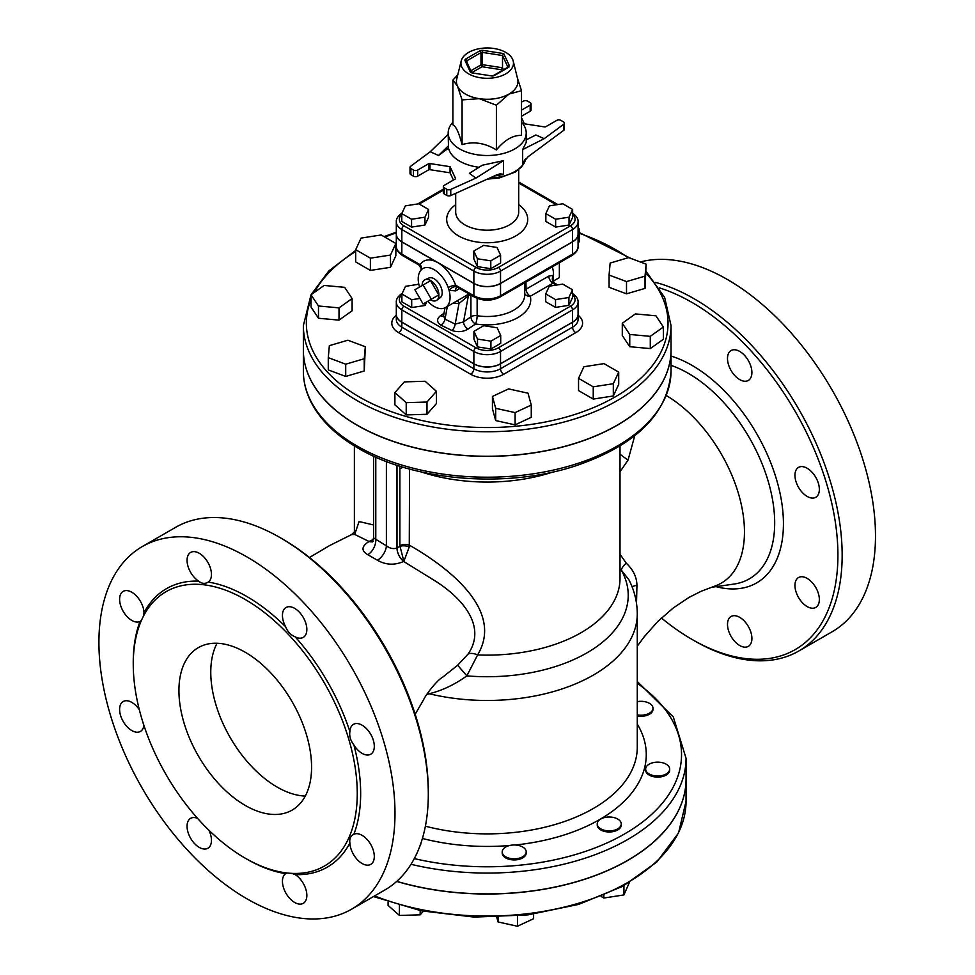 <?xml version="1.0" encoding="UTF-8"?>
<svg xmlns="http://www.w3.org/2000/svg" width="975" height="975" viewBox="0 0 975 975"><rect width="100%" height="100%" fill="white"/><g stroke="black" fill="none" stroke-linecap="round" stroke-linejoin="round"><path stroke-width="1.46" d="M659.405 287.881A206.347 119.133 60 0 1 836.989 535.689A206.347 119.133 60 0 1 692.006 639.405L692.006 639.405A206.347 119.133 60 0 1 661.403 617.992M815.783 477.348A17.258 9.969 60 0 1 815.783 497.274A17.258 9.969 60 0 1 798.927 488A17.258 9.969 60 0 1 798.525 467.391A17.258 9.969 60 0 1 815.783 477.348M819.353 599.528A17.258 9.969 60 0 1 815.783 607.425A17.258 9.969 60 0 1 802.742 603.074A17.258 9.969 60 0 1 794.966 586.085A17.258 9.969 60 0 1 798.525 577.529A17.258 9.969 60 0 1 811.822 582.16A17.258 9.969 60 0 1 819.353 599.528M748.325 646.376L748.325 646.376A17.258 9.969 60 0 1 731.274 636.748A17.258 9.969 60 0 1 730.689 616.724A17.258 9.969 60 0 1 731.067 616.48A17.258 9.969 60 0 1 748.325 626.438A17.258 9.969 60 0 1 748.325 646.376M739.696 351.414A17.258 9.969 60 0 1 750.969 366.624A17.258 9.969 60 0 1 748.325 380.445A17.258 9.969 60 0 1 740.257 379.909A17.258 9.969 60 0 1 728.532 364.747A17.258 9.969 60 0 1 731.067 350.561A17.258 9.969 60 0 1 739.696 351.414M666.315 395.533A111.808 64.545 60 0 1 740.037 499.285A111.808 64.545 60 0 1 715.309 585.902M355.266 531.046L351.719 534.544L354.827 534.507L369.062 541.491C361.445 546.293 361.018 550.704 367.782 554.69L377.41 560.247C385.832 565.025 394.582 565.427 403.662 561.466L434.021 580.222C463.917 598.784 486.72 627.193 468.012 654.14L457.653 665.23L442.735 677.089M428.305 794.101L428.305 791.651A206.347 119.133 -120 0 0 282.397 538.931L280.276 537.7A209.345 120.863 60 0 1 428.305 794.101A209.345 120.863 60 0 1 384.942 889.943L351.622 909.175A209.345 120.863 60 0 1 246.955 898.816A209.345 120.863 60 0 1 110.187 714.334A209.345 120.863 60 0 1 142.277 546.573A209.345 120.863 60 0 1 351.634 667.436A209.345 120.863 60 0 1 351.622 909.175M694.127 640.636L692.006 639.405L694.127 640.636A209.345 120.863 -120 0 0 798.805 651.007A209.345 120.863 -120 0 0 822.278 458.128A209.345 120.863 -120 0 0 655.627 282.421M798.805 651.007L832.126 631.763A209.345 120.863 -120 0 0 839.975 404.357A209.345 120.863 -120 0 0 640.331 261.97M142.277 546.573L175.598 527.341A209.345 120.863 60 0 1 280.276 537.7M291.939 873.368L295.206 874.624A160.802 92.844 -120 0 0 349.903 843.034C349.257 838.878 350.586 835.965 353.876 834.271A160.802 92.844 -120 0 0 353.876 744.949C350.488 740.549 349.16 736.101 349.903 731.591A160.802 92.844 -120 0 0 295.206 636.858C290.696 635.005 287.515 631.629 285.626 626.742A160.802 92.844 -120 0 0 208.272 582.075C204.933 584.062 201.74 583.745 198.693 581.137A160.802 92.844 -120 0 0 143.995 612.714L143.435 616.176M141.387 620.502L140.034 621.477A160.802 92.844 -120 0 0 133.246 663.219M198.693 581.137A17.258 9.969 -120 0 1 187.882 565.902A17.258 9.969 -120 0 1 190.625 552.435A17.258 9.969 -120 0 1 207.687 562.051A17.258 9.969 -120 0 1 208.272 582.075L207.87 582.331M353.45 834.49L353.876 834.271A17.258 9.969 -120 0 1 370.927 844.789A17.258 9.969 -120 0 1 370.732 864.374A17.258 9.969 -120 0 1 357.691 860.023A17.258 9.969 -120 0 1 349.903 843.034M246.102 858.67A160.802 92.844 -120 0 0 246.955 859.17A160.802 92.844 -120 0 0 285.626 873.673L287.162 872.991M245.249 858.195A158.401 91.455 -120 0 0 324.456 866.032A158.401 91.455 -120 0 0 324.456 683.134A158.401 91.455 -120 0 0 166.055 591.679A158.401 91.455 -120 0 0 141.777 718.612A158.401 91.455 -120 0 0 245.249 858.195M295.206 636.858A17.258 9.969 -120 0 0 303.274 637.394A17.258 9.969 -120 0 0 303.274 617.467A17.258 9.969 -120 0 0 286.016 607.51A17.258 9.969 -120 0 0 285.626 626.742M353.876 744.949A17.258 9.969 -120 0 0 370.732 754.223A17.258 9.969 -120 0 0 370.732 734.297A17.258 9.969 -120 0 0 353.474 724.34A17.258 9.969 -120 0 0 349.903 731.591M285.626 873.673A17.258 9.969 -120 0 0 286.223 893.697A17.258 9.969 -120 0 0 303.274 903.325A17.258 9.969 -120 0 0 306.028 889.846A17.258 9.969 -120 0 0 295.206 874.624M197.596 818.378A17.258 9.969 -120 0 0 190.625 818.354A17.258 9.969 -120 0 0 190.625 838.281A17.258 9.969 -120 0 0 207.882 848.25A17.258 9.969 -120 0 0 208.869 830.176M139.327 709.715A17.258 9.969 -120 0 0 123.179 701.525A17.258 9.969 -120 0 0 123.179 721.451A17.258 9.969 -120 0 0 140.437 731.421A17.258 9.969 -120 0 0 143.898 725.376M143.995 612.714A17.258 9.969 -120 0 0 136.22 595.725A17.258 9.969 -120 0 0 123.179 591.374A17.258 9.969 -120 0 0 122.984 610.959A17.258 9.969 -120 0 0 140.034 621.477M468.012 654.14A12.005 6.52 -148 0 1 477.604 654.932C504.173 610.716 449.499 568.108 409.573 545.281A7.508 4.327 -0 0 0 399.872 545.732L403.869 561.344L409.268 546.926A7.508 3.534 7.8 0 0 399.835 546.39L396.996 548.011C393.461 549.205 389.915 548.486 386.393 545.842L373.583 537.92L372.243 541.966L373.267 541.271A12.005 6.959 -119.8 0 1 373.181 541.32M421.553 472.034A132.807 76.684 0 0 0 552.849 472.034M305.285 796.075A93.795 54.149 60 0 1 277.095 787.057A93.795 54.149 60 0 1 217.059 643.256M245.249 805.435A93.795 54.149 60 0 1 183.983 722.792A93.795 54.149 60 0 1 198.352 647.632A93.795 54.149 60 0 1 292.147 701.781A93.795 54.149 60 0 1 292.147 810.091A93.795 54.149 60 0 1 245.249 805.435M438.762 294.938L431.328 299.228L423.101 284.98L430.536 280.69L438.762 294.938L430.536 299.691M423.101 284.98L414.887 289.733L423.101 303.968L431.328 299.228M552.983 281.275L559.357 277.607L559.357 262.775M552.277 266.858A20.256 11.7 60 0 1 553.495 275.279L548.73 276.12A6.008 3.461 -120 0 0 552.959 283.189L554.153 282.835A6.008 5.046 126.6 0 1 553.495 275.279L553.227 278.972A20.694 11.956 -120 0 1 552.788 280.154M572.496 289.758L572.496 297.607L568.913 305.333L555.518 307.405L545.72 301.75L545.72 293.902L555.518 299.569L568.913 297.497L572.496 289.758L562.697 284.103L549.303 286.175L545.72 293.902M555.518 307.405L555.518 299.569M568.913 305.333L568.913 297.497M500.711 335.497L500.711 343.334L490.913 348.989L477.518 346.917L473.935 339.19L473.935 331.354L477.518 339.081L490.913 341.153L500.711 335.497L497.128 327.758L483.734 325.687L473.935 331.354M490.913 348.989L490.913 341.153M477.518 346.917L477.518 339.081M426.77 301.86L425.088 305.48L425.088 302.823M425.088 305.48L411.706 307.552L411.706 299.703L419.908 298.435M411.706 307.552L401.895 301.884L401.895 294.048L411.706 299.703M418.823 284.249L405.49 286.321L401.895 294.048M500.589 255.182L500.589 263.031L490.791 268.686L477.397 266.614L473.813 258.887L473.813 251.038L477.397 258.765L490.791 260.837L500.589 255.182L497.006 247.455L483.612 245.383L473.813 251.038M490.791 268.686L490.791 260.837M477.397 266.614L477.397 258.765M428.561 209.454L418.75 203.787L405.368 205.859L401.773 213.598L411.572 219.253L424.966 217.181L428.561 209.454L428.561 217.291L424.966 225.03L424.966 217.181M424.966 225.03L411.572 227.09L411.572 219.253M411.572 227.09L401.773 221.435L401.773 213.598M572.63 209.454L572.63 217.291L569.034 225.03L555.64 227.09L545.842 221.435L545.842 213.598L555.64 219.253L569.034 217.181L572.63 209.454L562.819 203.787L549.437 205.859L545.842 213.598M555.64 227.09L555.64 219.253M569.034 225.03L569.034 217.181M578.077 243.08L579.503 241.459L579.503 229.21L578.077 227.943M578.077 230.819L579.503 229.21M628.692 257.607L610.155 263.055L609.07 275.048L626.511 281.58L645.036 276.132L646.132 264.14L628.692 257.607M645.036 276.132L645.036 288.393L646.132 264.14M645.036 288.393L626.511 293.841L626.511 281.58M626.511 293.841L609.07 287.296L609.07 275.048M655.919 315.803L635.383 313.926L622.294 323.249L629.753 334.462L650.288 336.338L663.378 327.003L655.919 315.803M650.288 336.338L650.288 348.587L663.378 339.263L663.378 327.003M650.288 348.587L629.753 346.71L629.753 334.462M629.753 346.71L622.294 335.51L622.294 323.249M618.711 372.121L604 363.626L583.915 366.734L578.541 378.337L593.239 386.819L613.324 383.711L618.711 372.121L618.711 384.369L613.324 395.972L613.324 383.711M613.324 395.972L593.239 399.08L593.239 386.819M593.239 399.08L578.541 390.585L578.541 378.337M531.265 405.052L528.011 393.193L508.597 388.891L492.436 396.447L495.69 408.306L515.105 412.608L531.265 405.052L531.265 417.312L515.105 424.868L515.105 412.608M515.105 424.868L495.69 420.566L495.69 408.306M495.69 420.566L492.436 408.708L492.436 396.447M436.434 391.328L436.434 403.577L426.989 414.278L426.989 402.029L436.434 391.328L425.1 381.262L404.332 381.883L394.899 392.584L406.222 402.651L426.989 402.029M426.989 414.278L406.222 414.911L406.222 402.651M406.222 414.911L394.899 404.832L394.899 392.584M365.332 346.747L364.236 370.987L345.711 376.435L345.711 364.187L364.236 358.739L365.332 346.747L347.892 340.214L329.355 345.662L328.27 357.654L345.711 364.187M364.236 370.987L364.236 358.739M345.711 376.435L328.27 369.903L328.27 357.654M352.109 298.545L352.109 310.793L339.02 320.129L318.484 318.252L318.484 305.992L339.02 307.868L352.109 298.545L344.65 287.332L324.114 285.456L311.025 294.791L318.484 305.992M339.02 320.129L339.02 307.868M318.484 318.252L311.025 307.04L311.025 294.791L303.359 325.601A183.836 106.141 0 0 0 357.203 400.652A183.836 106.141 0 0 0 557.554 423.662A183.836 106.141 0 0 0 671.032 325.601L664.658 297.448L646.132 271.477M395.862 243.457L395.862 255.718L390.487 267.308L370.39 270.416L355.692 261.934L355.692 249.673L370.39 258.168L390.487 255.06L395.862 243.457L381.164 234.975L361.079 238.083L355.692 249.673M370.39 270.416L370.39 258.168M390.487 267.308L390.487 255.06M420.859 843.375L420.859 843.351A12.005 6.935 180 0 1 419.859 846.129M420.176 910.589L420.176 914.83L399.409 915.452L388.087 905.385L388.087 901.96M423.357 911.223L420.176 914.83M399.409 905.47L399.409 915.452M502.344 852.979A12.005 6.935 0 0 0 515.141 858.804A12.005 6.935 0 0 0 526.207 851.906A12.005 6.935 0 0 0 514.203 844.972A12.005 6.935 0 0 0 502.198 851.906A12.005 6.935 0 0 0 502.344 852.979M526.207 851.906L526.207 853.003A12.005 6.935 180 0 1 515.141 859.913A12.005 6.935 180 0 1 502.344 854.088A12.005 6.935 180 0 1 502.198 853.003L502.198 851.906M533.605 914.16L533.605 918.694L517.457 926.25L498.042 921.948L496.738 917.219M498.042 917.17L498.042 921.948M517.457 916L517.457 926.25M600.746 828.848A12.005 6.935 0 0 0 613.823 830.347A12.005 6.935 0 0 0 621.246 823.948A12.005 6.935 0 0 0 609.229 817.013A12.005 6.935 0 0 0 597.224 823.948A12.005 6.935 0 0 0 600.746 828.848M621.246 823.948L621.246 825.045A12.005 6.935 180 0 1 613.823 831.456A12.005 6.935 180 0 1 600.746 829.944A12.005 6.935 180 0 1 597.224 825.045L597.224 823.948M629.326 882.57L623.939 894.928L603.854 898.036L601.161 896.476M603.854 895.355L603.854 898.036M623.939 885.653L623.939 894.928M655.785 775.917A12.005 6.935 0 0 0 669.667 769.08A12.005 6.935 0 0 0 657.662 762.145A12.005 6.935 0 0 0 645.657 769.08A12.005 6.935 0 0 0 655.785 775.917M669.667 769.08L669.667 770.177A12.005 6.935 180 0 1 655.785 777.026A12.005 6.935 180 0 1 645.657 770.177L645.657 769.08M637.272 714.846A12.005 6.935 0 0 0 646.425 714.431A12.005 6.935 0 0 0 652.982 708.252A12.005 6.935 0 0 0 637.272 701.659M652.982 708.252L652.982 709.349A12.005 6.935 180 0 1 646.425 715.528A12.005 6.935 180 0 1 637.272 715.955M671.032 325.601L671.032 350.11A183.836 106.141 180 0 1 557.554 448.171A183.836 106.141 180 0 1 357.203 425.161A183.836 106.141 180 0 1 303.359 350.11L303.359 325.601M671.032 350.171A183.836 106.141 180 0 1 671.032 350.232A183.836 106.141 180 0 1 557.554 448.293A183.836 106.141 180 0 1 357.203 425.283A183.836 106.141 180 0 1 303.359 350.232A183.836 106.141 180 0 1 303.359 350.171M396.691 881.437A198.839 114.806 0 0 0 686.047 779.22A198.839 114.806 0 0 0 686.047 779.159M465.831 58.927A2.998 1.731 0 0 0 465.051 60.608L470.206 71.723A2.998 1.731 0 0 0 472.327 72.942L491.583 75.916A2.998 1.731 0 0 0 494.483 75.477L508.572 67.336A2.998 1.731 0 0 0 509.352 65.666A1.499 1.182 -24.9 0 0 507.902 67.117L507.902 67.214A1.499 0.865 180 0 0 507.902 67.117L502.515 55.514L503.746 53.588L482.82 50.347L482.43 52.406L502.515 55.514L502.515 67.775L482.43 64.667A1.499 0.865 0 0 0 480.98 64.886A1.499 0.865 -120 0 0 482.04 66.727L482.43 52.406A1.499 0.865 180 0 0 480.98 52.638A1.499 0.865 -120 0 0 479.919 50.797L465.831 58.927A1.499 0.865 60 0 1 466.891 60.767L480.98 52.638L480.98 64.886L470.84 70.736M471.973 72.54L482.04 66.727L501.296 69.7L502.515 67.775L503.453 69.786M505.769 52.418A26.264 15.161 180 0 1 513.203 60.986A26.264 15.161 180 0 1 487.195 78.292A26.264 15.161 180 0 1 461.199 60.986A26.264 15.161 180 0 1 478.896 48.75A26.264 15.161 180 0 1 505.769 52.418M461.199 60.986L456.739 78.999A30.761 17.757 -0 0 0 457.482 86.117A30.761 17.757 -0 0 0 479.237 98.67A30.761 17.757 -0 0 0 508.95 94.075A30.761 17.757 -0 0 0 517.652 78.999L513.203 60.986M517.42 78.061L521.515 90.712L508.95 94.075L496.397 105.215L479.237 98.67L462.077 99.901L457.482 86.117L452.888 80.096L457.75 74.917M452.888 80.096L452.888 124.812C455.947 126.189 459.018 132.783 462.077 144.629L462.077 99.901M462.077 144.629C473.521 141.156 484.953 142.935 496.397 149.931L496.397 105.215M452.888 122.253A39.024 22.523 0 0 0 448.183 132.978A39.024 22.523 0 0 0 459.615 148.907A39.024 22.523 0 0 0 502.137 153.794A39.024 22.523 0 0 0 526.22 132.978A39.024 22.523 0 0 0 521.515 122.253M496.397 149.931C504.77 139.864 513.143 135.037 521.515 135.428L521.515 90.712M521.515 117.695L524.343 123.788L544.428 126.896A1.499 0.865 0 0 0 545.878 126.677L556.701 120.425A2.998 1.731 180 0 1 560.954 120.425L563.513 121.899A2.998 1.731 180 0 1 564.391 123.118A2.998 1.731 180 0 1 563.757 124.191L563.757 130.309L528.206 156.646L522.661 163.215L522.661 149.589L526.22 142.362L526.22 132.978M521.515 116.232L530.181 111.235A2.998 1.731 0 0 0 531.058 110.004L531.058 103.874A2.998 1.731 180 0 1 530.181 105.105L521.515 110.102M563.757 130.309A2.998 1.731 0 0 0 564.391 129.248L564.391 123.118M503.478 160.668L475.885 178.12L469.426 173.343L482.235 165.238L503.478 160.668L503.478 174.281L500.09 173.842L496.36 175.037L450.755 195.561L450.755 189.43A2.998 1.731 180 0 1 446.782 189.284L444.222 187.809A2.998 1.731 180 0 1 443.345 186.591A2.998 1.731 180 0 1 444.222 185.36L455.057 179.108A1.499 0.865 0 0 0 455.496 178.498A1.499 0.865 0 0 0 455.447 178.267L450.06 166.676L450.06 172.807L453.424 180.046M443.345 186.591L443.345 192.709A2.998 1.731 -0 0 0 444.222 193.94L446.782 195.414A2.998 1.731 -0 0 0 450.755 195.561M450.06 172.807L429.975 169.699L429.975 163.568A1.499 0.865 -0 0 0 428.525 163.788L428.525 169.918A1.499 0.865 180 0 1 429.975 169.699M428.525 169.918L417.69 176.17L417.69 170.04A2.998 1.731 180 0 1 413.449 170.04L413.449 176.17A2.998 1.731 0 0 0 417.69 176.17M413.449 176.17L410.889 174.696L410.889 168.565L413.449 170.04M410.889 168.565A2.998 1.731 180 0 1 410.012 167.347L410.012 173.465A2.998 1.731 0 0 0 410.889 174.696M448.183 132.978L448.5 148.102A39.024 22.523 0 0 0 459.615 161.155A39.024 22.523 0 0 0 479.042 167.261M429.975 163.568L450.06 166.676M526.22 139.864L535.884 134.964L544.172 138.694L563.757 124.191M544.172 138.694L522.661 149.589M521.515 101.997L523.648 101.034A2.998 1.731 180 0 1 527.621 101.168L530.181 102.655A2.998 1.731 180 0 1 531.058 103.874M410.012 167.347A2.998 1.731 180 0 1 410.646 166.274L430.231 151.771L448.183 134.27M475.885 178.12L450.755 189.43M448.5 145.762L438.518 155.488L430.231 151.771M448.5 148.102L438.518 155.488M417.69 170.04L428.525 163.788M572.557 241.763L500.528 283.347L500.528 271.099L572.557 229.515A18.842 10.883 0 0 0 578.077 221.812L578.077 234.073A18.842 10.883 180 0 1 572.557 241.763L572.557 229.515A2.998 1.731 -120 0 0 570.436 225.834L498.408 267.418A15.844 9.153 180 0 1 475.995 267.418A2.998 1.731 120 0 0 473.874 271.099A18.842 10.883 0 0 0 500.528 271.099A2.998 1.731 -120 0 0 498.408 267.418M500.528 283.347A18.842 10.883 180 0 1 473.874 283.347L473.874 271.099L401.834 229.515A2.998 1.731 -60 0 1 403.967 225.834A15.844 9.153 180 0 1 401.773 214.476M411.011 864.301A198.839 114.806 0 0 0 686.047 758.27L686.047 779.098A198.839 114.806 180 0 1 396.788 881.351M396.313 234.134A18.842 10.883 0 0 0 396.313 234.195A18.842 10.883 0 0 0 401.834 241.885L437.86 262.677A28.519 16.465 -120 0 0 420.103 264.676L420.067 264.664M473.874 283.469L437.86 262.677A28.519 16.465 -120 0 1 455.617 285.188A6.008 1.414 -20.2 0 0 448.195 287.491L449.073 290.331L455.691 290.903A6.008 3.461 60 0 1 456.824 287.393A6.008 3.461 60 0 1 456.885 287.357L458.006 287.576L455.617 285.188L473.874 295.73A2.998 1.731 120 0 0 474.496 297.107C482.966 301.19 491.437 301.19 499.907 297.107A2.998 1.731 60 0 0 500.528 295.73A18.842 10.883 180 0 1 473.874 295.73L473.874 283.469A18.842 10.883 0 0 0 500.528 283.469L572.557 241.885A18.842 10.883 0 0 0 578.077 234.195A18.842 10.883 0 0 0 578.077 234.134M396.313 314.511A18.842 10.883 0 0 0 396.313 314.572A18.842 10.883 0 0 0 401.834 322.262L473.874 363.858A18.842 10.883 0 0 0 500.528 363.858L572.557 322.262A18.842 10.883 0 0 0 578.077 314.572A18.842 10.883 0 0 0 578.077 314.511M402.456 212.745C398.117 215.67 396.069 218.692 396.313 221.812L396.313 234.073A18.842 10.883 180 0 0 401.834 241.763L473.874 283.347M524.721 290.27A6.008 3.108 179.3 0 1 526.061 289.197L525.964 282.055M548.73 276.12L526.061 289.197A6.008 3.461 -120 0 0 530.303 296.266L552.959 283.189L556.262 285.09M554.422 283.018A6.008 5.046 126.6 0 1 554.153 282.835L552.837 279.801A6.008 4.314 -163.1 0 1 552.837 279.788A6.008 4.314 -163.1 0 1 553.227 278.972M524.721 293.499A6.008 4.851 166.4 0 0 530.303 296.266A43.522 25.131 0 0 1 475.532 323.956A6.008 3.754 55.5 0 1 470.925 316.826A6.008 3.461 180 0 1 477.141 315.717L477.141 298.374M419.555 287.028A22.51 12.992 60 0 1 419.213 273.098L420.091 271.269A22.559 13.028 60 0 1 421.907 269.222A22.559 13.028 60 0 1 448.195 287.491M420.92 270.355L421.212 268.539A6.008 5.436 -5.4 0 1 421.151 269.917A6.008 4.692 32.5 0 0 420.103 264.676L401.834 254.134L401.834 241.885M470.925 295.047L470.925 316.826L463.539 321.908A6.008 3.754 -124.5 0 0 468.134 329.038L475.532 323.956A6.008 1.316 99.1 0 0 477.141 315.717A37.513 21.657 180 0 0 524.721 294.84L524.721 282.774M452.766 303.347L458.981 303.566L468.341 295.827L463.539 321.908L455.203 324.102A6.008 2.706 -69 0 1 451.998 330.525C457.884 332.39 463.271 331.89 468.134 329.038M457.348 300.702A4.497 2.584 81.9 0 1 458.981 303.566L455.203 324.102L445.002 319.154A6.008 3.547 -58.7 0 1 440.81 325.114L451.998 330.525M443.491 315.961A6.008 3.754 55.5 0 1 440.542 315.668C436.532 318.935 436.617 322.079 440.81 325.114M447.342 306.479L445.002 319.154L443.54 315.803L445.002 307.808M470.34 294.706L468.341 295.827A4.497 3.059 60.6 0 1 469.072 293.975M456.934 286.723A6.008 3.205 -35.8 0 0 449.073 290.331A22.51 12.992 60 0 1 445.392 307.6A22.51 12.992 60 0 1 427.781 301.275M468.987 293.926L464.088 296.802M402.456 293.134C398.117 296.047 396.069 299.069 396.313 302.201A18.842 10.883 0 0 0 401.834 309.892L473.874 351.475A18.842 10.883 0 0 0 500.528 351.475L572.557 309.892A18.842 10.883 0 0 0 578.077 302.201L578.077 314.45A18.842 10.883 180 0 1 572.557 322.14L572.557 309.892A2.998 1.731 -120 0 0 570.436 306.211L498.408 347.807A15.844 9.153 180 0 1 475.995 347.807L403.967 306.211A15.844 9.153 180 0 1 401.895 294.743M396.313 302.201L396.313 314.45A18.842 10.883 180 0 0 401.834 322.14L473.874 363.736A18.842 10.883 180 0 0 500.528 363.736L572.557 322.14M422.151 285.529A11.858 6.849 60 0 1 424.99 279.728L428.805 278.046A11.407 6.581 60 0 1 434.143 278.789A11.407 6.581 60 0 1 441.492 288.515A11.407 6.581 60 0 1 440.188 297.753L436.824 300.227A11.858 6.849 60 0 1 430.377 299.776M409.268 546.926L409.573 469.06M373.413 539.455L369.269 541.369L372.803 541.162M457.653 665.23L466.854 675.87L477.604 654.932A132.807 76.684 0 0 0 620.015 578.443L620.015 445.941M428.232 692.372A12.005 6.959 -108.4 0 1 429.183 693.737C441.967 690.653 454.521 684.694 466.854 675.87A141.034 81.425 0 0 0 621.343 570.168L628.936 579.808M426.697 694.627L429.183 693.737A150.077 86.641 0 0 0 637.272 613.836C637.199 601.855 634.408 590.509 628.924 579.784M373.583 524.952L359.068 521.552L354.693 534.471M367.782 554.69A12.005 7.325 117 0 0 375.777 539.723L375.777 457.129M377.41 560.247A12.005 6.52 122.8 0 0 386.393 545.842L386.393 461.516M399.372 466.062L399.872 468.646L403.163 467.232M620.015 568.949L621.343 570.168A6.008 1.511 -48.3 0 1 626.23 563.16L620.015 554.239M636.492 603.805L636.943 585.487C636.821 577.2 633.25 569.753 626.23 563.16M620.015 471.803L628.058 460.054L634.749 435.715M620.015 454.216A24.009 3.79 -143.5 0 0 628.058 460.054M424.99 279.728A11.858 6.849 60 0 1 430.536 280.507A11.858 6.849 60 0 1 438.177 290.623A11.858 6.849 60 0 1 436.824 300.227M716.003 586.645A129.297 74.648 -120 0 0 780.622 496.129A129.297 74.648 -120 0 0 671.032 356.07M671.032 365.369A122.143 70.517 60 0 1 768.532 482.418A122.143 70.517 60 0 1 734.029 584.062L711.445 587.303M646.132 273.341A180.838 104.41 180 0 1 595.396 406.807A180.838 104.41 180 0 1 359.324 396.971A180.838 104.41 180 0 1 311.025 299.593M314.389 292.39A180.838 104.41 180 0 1 355.692 251.489M384.82 237.083A180.838 104.41 180 0 1 396.313 232.891M579.503 233.366A180.838 104.41 180 0 1 628.168 257.753M686.047 779.22L686.047 801.279A198.839 114.806 180 0 1 579.808 902.862A198.839 114.806 180 0 1 374.619 895.903M470.206 71.723A1.499 1.182 -24.9 0 1 471.571 72.308L472.327 72.942M472.704 73.003L491.948 75.965M466.452 61.291A1.499 0.865 180 0 1 466.891 60.767L466.891 62.229M466.501 61.608A1.499 1.182 155.1 0 0 465.051 60.608M491.583 75.916L493.728 75.404A1.499 0.865 60 0 1 494.483 75.477M482.82 50.347A2.998 1.731 0 0 0 479.919 50.797M508.572 67.336A1.499 0.865 -120 0 0 507.817 67.263L493.728 75.404M509.352 65.666L503.746 53.588M501.296 69.7L501.784 70.748M522.661 163.215A39.024 22.523 0 0 0 524.794 159.851M494.301 175.963A39.024 22.523 0 0 0 503.478 174.281M525.854 158.718A39.024 22.523 180 0 1 489.474 178.132M530.181 105.105L530.181 111.235M446.782 189.284L446.782 195.414M444.222 193.94L444.222 187.809M572.63 214.476A15.844 9.153 180 0 1 570.436 225.834M518.712 183.032L556.396 204.787M419.238 204.067L443.345 190.162M396.313 221.812A18.842 10.883 0 0 0 401.834 229.515L401.834 241.763M475.995 267.418L403.967 225.834M455.691 204.665A40.523 23.388 0 0 0 458.543 235.901A40.523 23.388 0 0 0 514.3 236.754A40.523 23.388 0 0 0 518.712 204.665M518.712 169.589L518.712 212.014A31.517 18.196 180 0 1 499.261 228.82A31.517 18.196 180 0 1 464.917 224.884A31.517 18.196 180 0 1 455.691 212.014L455.691 193.342M402.456 255.511C398.117 252.586 396.069 249.563 396.313 246.443A18.842 10.883 180 0 0 401.834 254.134A2.998 1.731 120 0 0 402.456 255.511L418.957 265.042L421.212 268.539A6.008 5.436 -5.4 0 0 419.128 264.895M455.691 290.903L459.737 288.576M443.991 313.304L440.542 315.668M572.496 294.743A15.844 9.153 180 0 1 570.436 306.211M401.834 322.14L401.834 309.892A2.998 1.731 -60 0 1 403.967 306.211M473.874 363.736L473.874 351.475A2.998 1.731 -60 0 1 475.995 347.807M500.528 363.736L500.528 351.475A2.998 1.731 -120 0 0 498.408 347.807M572.557 241.885L572.557 254.134A2.998 1.731 60 0 1 571.935 255.511C576.286 252.586 578.333 249.563 578.077 246.443A18.842 10.883 180 0 1 572.557 254.134L500.528 295.73L500.528 283.469M396.313 315.193A23.351 13.479 0 0 0 398.653 332.682L470.693 374.266A23.351 13.479 0 0 0 503.709 374.266L575.75 332.682A23.351 13.479 0 0 0 578.077 315.193M470.693 374.266A4.497 2.596 120 0 0 473.874 368.757L401.834 327.173A4.497 2.596 -60 0 1 398.653 332.682M401.834 322.262L401.834 327.173A18.842 10.883 180 0 1 396.313 319.471L396.313 314.572M578.077 314.572L578.077 319.471A18.842 10.883 180 0 1 572.557 327.173A4.497 2.596 -120 0 0 575.75 332.682M572.557 322.262L572.557 327.173L500.528 368.757A4.497 2.596 -120 0 0 503.709 374.266M500.528 363.858L500.528 368.757A18.842 10.883 180 0 1 473.874 368.757L473.874 363.858M369.062 541.491A12.005 6.959 -119.8 0 0 372.535 541.6M403.662 561.466A12.005 6.959 60.2 0 1 396.996 548.011L396.996 465.294M399.872 468.646L399.872 545.732M637.272 613.836L637.272 747.24A150.077 86.641 180 0 1 425.393 826.191M636.943 585.487A6.008 3.522 0.2 0 0 632.19 587.072M422.407 838.463A159.071 91.845 0 0 0 509.474 845.532M515.239 844.996A159.071 91.845 0 0 0 637.272 724.132M637.272 683.304A194.342 112.198 180 0 1 643.841 820.999A194.342 112.198 180 0 1 414.302 858.597M357.203 446.111A183.836 106.141 180 0 1 303.359 371.061C303.383 381.603 305.906 391.877 310.928 401.895C320.117 419.835 335.851 435.252 358.142 448.171C413.68 481.199 506.695 488.707 575.506 465.904C636.273 445.173 668.119 413.558 671.032 371.061A183.836 106.141 180 0 1 557.554 469.121A183.836 106.141 180 0 1 357.203 446.111M415.179 714.248L423.528 699.843C426.477 693.53 437.458 680.123 442.15 677.503L443.625 676.455M351.731 534.544L329.769 545.476L309.477 557.493M630.776 258.387L579.503 232.647M396.313 232.172L384.028 236.62M355.692 250.429L328.807 270.94L311.037 294.779M686.047 801.279L678.563 832.93L656.858 861.961L622.72 886.324L578.687 904.386L527.938 914.891L474.216 917.097L421.432 910.845L373.474 896.573M471.559 72.284L466.416 61.193M525.903 158.669L524.428 162.752L521.272 167.188L515.263 172.051L499.188 178.011L487.268 179.12M571.935 212.745C576.286 215.67 578.333 218.692 578.077 221.812M557.785 204.567L518.712 182.02M443.345 189.138L417.69 203.958M557.651 284.883L554.47 283.043M445.392 307.6L464.222 296.729M418.714 283.737L417.471 284.468M571.935 293.134C576.286 296.047 578.333 299.069 578.077 302.201M571.935 255.511L499.907 297.107M474.496 297.107L457.994 287.576M578.077 234.195L578.077 246.443M396.313 234.195L396.313 246.443M442.772 677.064L443.747 676.382M354.388 532.484L354.388 445.941M715.321 585.902L701.232 591.24L689.033 597.395L673.213 607.998L657.662 621.599L644.024 637.016L637.272 646.193M686.047 758.27L673.311 716.978L637.272 681.513M303.359 350.232L303.359 371.061M671.032 350.232L671.032 371.061M373.583 456.129L373.583 537.92"/></g></svg>
